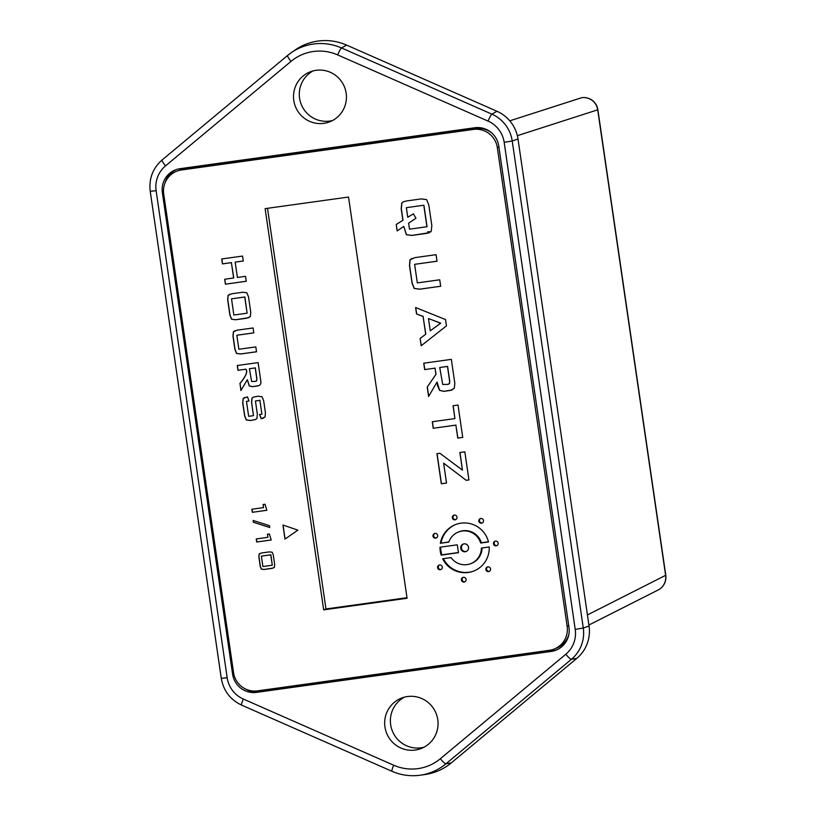 <?xml version="1.0" encoding="UTF-8"?>
<svg xmlns="http://www.w3.org/2000/svg" width="816" height="816" viewBox="0 0 816 816"><rect width="100%" height="100%" fill="white"/><g stroke="black" fill="none" stroke-linecap="round" stroke-linejoin="round"><path stroke-width="1.22" d="M437.774 719.63A27.05 26.642 68.6 0 1 421.24 748.486A27.05 26.642 68.6 0 1 384.958 726.964A27.05 26.642 68.6 0 1 401.492 698.108A27.05 26.642 68.6 0 1 437.774 719.63M424.055 747.191A27.05 26.642 68.6 0 1 404.44 697.15M346.157 93.187A26.826 26.418 68.6 0 1 329.766 121.798A26.826 26.418 68.6 0 1 293.791 100.46A26.826 26.418 68.6 0 1 310.182 71.849A26.826 26.418 68.6 0 1 346.157 93.187M332.571 120.493A26.826 26.418 68.6 0 1 313.13 70.89M496.975 111.272L346.606 45.094A54.111 53.285 -111.4 0 0 295.249 49.919L291.241 52.683A52.958 52.153 68.6 0 1 341.516 47.96L491.885 114.148L496.975 111.272A35.598 35.057 68.6 0 1 517.997 138.995L512.224 140.974L583.277 628.014L589.05 626.035L517.997 138.995M589.05 626.035A35.598 35.057 68.6 0 1 576.79 658.379L571.414 659.308L445.944 763.807A52.958 52.153 68.6 0 1 420.281 775.2A52.958 52.153 68.6 0 1 392.037 771.293A7.12 0.877 -66.2 0 1 391.966 771.283A7.12 0.877 -66.2 0 1 393.679 765.214A45.839 45.145 -111.4 0 0 440.344 758.737L565.814 654.248A27.336 26.918 -111.4 0 0 575.219 629.411L504.176 142.372A27.336 26.918 -111.4 0 0 488.039 121.084L337.661 54.907A45.839 45.145 -111.4 0 0 291.006 61.384L165.526 165.872A27.336 26.918 -111.4 0 0 156.121 190.709L227.174 677.749A27.336 26.918 -111.4 0 0 243.311 699.037L393.679 765.214M243.311 699.037A7.12 0.877 113.8 0 0 241.587 705.106L391.966 771.283C401.064 775.231 410.509 776.536 420.281 775.2L425.105 774.517A54.111 53.285 -111.4 0 0 451.319 762.868L576.79 658.379M180.132 168.667A21.359 21.032 -111.4 0 0 162.364 192.688L232.601 674.159A21.359 21.032 -111.4 0 0 256.53 692.376L551.218 651.443A21.359 21.032 -111.4 0 0 568.987 627.433L498.749 145.962A21.359 21.032 -111.4 0 0 474.81 127.745L180.132 168.667M176.46 169.524A21.359 21.032 -111.4 0 0 164.975 183.039M244.015 688.184A21.359 21.032 -111.4 0 0 258.601 691.57L553.289 650.638A21.359 21.032 -111.4 0 0 556.951 649.781M587.428 614.927L665.611 575.341A14.239 14.045 63.1 0 1 658.114 589.988L588.897 625.036M509.786 120.829L581.747 97.685A14.239 14.056 72.2 0 1 597.7 109.834L517.354 135.68M465.202 551.769A3.998 3.937 -111.4 0 0 468.435 546.822A3.998 3.937 -111.4 0 0 463.172 544.099A3.998 3.937 -111.4 0 0 465.202 551.769M463.519 543.986A3.998 3.937 -111.4 0 0 466.426 551.392M248.839 317.679L235.702 319.719L231.662 319.189L230.041 315.2L227.776 299.666L228.184 295.341L229.663 294.28M242.821 292.24L246.86 292.781L248.513 296.82L250.777 312.344L250.339 316.618L246.616 318.23L235.589 319.76L231.55 319.229L229.928 315.241L227.664 299.717L228.072 295.382L231.805 293.77L242.821 292.24M273.37 568.028L264.262 569.435L261.477 569.109L260.386 566.559L258.947 556.706L259.274 553.972L260.233 553.299M269.351 551.891L272.146 552.218L273.248 554.758L274.686 564.601L274.349 567.355L271.769 568.426L264.149 569.476L261.365 569.15L260.273 566.6L258.835 556.757L259.151 554.023L261.742 552.942L269.351 551.891M496.169 545.853A2.397 2.356 -111.4 0 0 498.107 542.895A2.397 2.356 -111.4 0 0 494.945 541.253A2.397 2.356 -111.4 0 0 496.169 545.853M495.302 541.151A2.397 2.356 -111.4 0 0 497.026 545.557M464.1 582.053A2.397 2.356 -111.4 0 0 466.038 579.085A2.397 2.356 -111.4 0 0 462.876 577.453A2.397 2.356 -111.4 0 0 464.1 582.053M463.233 577.34A2.397 2.356 -111.4 0 0 464.957 581.747M488.549 571.608A2.397 2.356 -111.4 0 0 490.487 568.64A2.397 2.356 -111.4 0 0 487.336 567.008A2.397 2.356 -111.4 0 0 488.549 571.608M487.693 566.896A2.397 2.356 -111.4 0 0 489.416 571.302M481.491 523.209A2.397 2.356 -111.4 0 0 483.429 520.241A2.397 2.356 -111.4 0 0 480.277 518.609A2.397 2.356 -111.4 0 0 481.491 523.209M480.624 518.497A2.397 2.356 -111.4 0 0 482.358 522.903M455.022 519.833A2.397 2.356 -111.4 0 0 456.96 516.865A2.397 2.356 -111.4 0 0 453.798 515.233A2.397 2.356 -111.4 0 0 455.022 519.833M454.155 515.131A2.397 2.356 -111.4 0 0 455.889 519.537M440.273 569.731A2.397 2.356 -111.4 0 0 442.211 566.773A2.397 2.356 -111.4 0 0 439.049 565.131A2.397 2.356 -111.4 0 0 440.273 569.731M439.406 565.029A2.397 2.356 -111.4 0 0 441.13 569.435M435.662 538.152A2.397 2.356 -111.4 0 0 437.6 535.184A2.397 2.356 -111.4 0 0 434.438 533.552A2.397 2.356 -111.4 0 0 435.662 538.152M434.795 533.44A2.397 2.356 -111.4 0 0 436.519 537.846M488.458 541.763L481.338 542.752A16.973 16.718 -111.4 0 0 459.122 531.746L458.439 532.022A16.973 16.718 -111.4 0 0 448.8 542.099L440.365 543.272A24.959 24.582 68.6 0 1 488.498 541.936L480.644 543.028A16.973 16.718 -111.4 0 0 458.439 532.022M481.338 542.752L480.644 543.028M448.871 541.916L440.365 543.272M441.058 543.007A24.959 24.582 68.6 0 1 455.869 524.453M458.429 552.534L441.844 554.839A24.959 24.582 68.6 0 1 440.691 547.118M443.404 558.685A24.959 24.582 -111.4 0 0 474.086 570.925M482.062 547.975A16.973 16.718 68.6 0 1 471.515 563.356L470.822 563.621A16.973 16.718 68.6 0 1 451.064 557.614L442.629 558.787A24.959 24.582 -111.4 0 0 489.233 546.975L481.379 548.066A16.973 16.718 68.6 0 1 470.822 563.621M457.297 544.813L458.449 552.707L441.15 555.115A24.959 24.582 68.6 0 1 439.997 547.21L457.297 544.813M441.844 554.839L441.15 555.115M269.484 525.667L269.749 527.524L253.378 522.25L253.113 520.445L269.484 525.667M269.739 527.442L253.378 522.25M253.49 522.199L253.246 520.486M282.928 525.025L284.978 539.101L297.85 530.135L282.928 525.025M283.05 525.076L285.09 539.029M239.884 383.479C245.881 376.309 247.87 371.555 245.83 369.22L237.966 370.311L237.262 365.507L258.111 362.61L260.743 380.644C261.385 383.765 260.273 385.55 257.397 385.999L252.481 386.682L249.257 385.978L247.35 379.685L240.914 390.538L239.996 383.438C246.004 376.268 247.982 371.515 245.942 369.179L245.83 369.22M245.942 369.179L237.966 370.311M238.078 370.27L237.374 365.486M258.815 385.642L252.593 386.641L249.37 385.937L247.35 379.685M241.006 390.374L239.996 383.438M397.147 230.928L396.209 224.471L402.89 220.31L401.207 208.804L401.758 203.072L403.808 201.634L406.756 200.93L421.25 198.91L426.625 199.624L428.818 204.969L431.827 225.614L431.246 231.295L429.206 232.733L426.278 233.437L411.784 235.447L406.378 234.743L403.777 226.409L397.147 230.928M397.259 230.846L396.209 224.471M396.321 224.431L402.89 220.31M403.002 220.269L401.329 208.753L401.87 203.031L403.869 201.613M429.267 232.713L411.907 235.406L406.49 234.702L403.777 226.409M425.687 334.234L423.086 316.455L416.558 314.017L415.609 307.54L445.536 319.566L446.454 325.859L421.189 345.77L420.118 338.436L425.799 334.183L423.086 316.455M423.208 316.414L416.558 314.017M416.67 313.976L415.742 307.591M421.301 345.688L420.118 338.436M420.24 338.385L425.799 334.183M458.011 405.052L462.723 437.396L457.766 438.09L455.869 425.126L433.225 428.267L432.276 421.739L454.92 418.598L453.043 405.736L458.011 405.052M462.723 437.366L457.766 438.09M457.878 438.039L455.869 425.126M455.991 425.085L433.225 428.267M433.337 428.227L432.388 421.719M453.166 405.725L454.92 418.598M406.98 597.7L325.972 608.96L267.515 208.304M323.666 609.858L265.129 208.631L348.534 197.044L407.072 598.271L323.666 609.858L325.972 608.96M498.902 147.043L497.332 147.655L567.161 626.311L568.732 625.699M183.794 169.075L181.489 169.973A21.359 21.032 -111.4 0 0 176.776 171.207L179.081 170.309A21.359 21.032 68.6 0 1 183.794 169.075L475.697 128.53A21.359 21.032 68.6 0 1 492.16 133.314M497.332 147.655A21.359 21.032 -111.4 0 0 473.402 129.438L475.697 128.53M181.489 169.973L473.402 129.438M176.776 171.207A21.359 21.032 -111.4 0 0 163.72 193.994L233.549 672.649A21.359 21.032 -111.4 0 0 257.479 690.866L549.392 650.321A21.359 21.032 -111.4 0 0 567.161 626.311M568.854 634.44A21.359 21.032 68.6 0 1 556.41 648.19L554.105 649.087M443.629 463.151L446.525 483.052L441.323 483.776L436.937 453.706L439.916 453.298L462.437 470.138L459.867 452.503L464.834 451.809L468.935 479.941L466.201 480.318L443.629 463.151L466.201 480.318M446.525 483.021L441.323 483.776M441.436 483.725L437.06 453.696M459.989 452.482L462.437 470.138M468.925 479.91L466.313 480.267M427.217 387.1L435.928 374.35L435.02 368.159L424.667 369.597L423.739 363.202L451.34 359.366L454.838 383.347L454.277 388.365L450.381 390.446L443.873 391.343L439.569 390.405L437.59 385.744L437.05 382.061L428.594 396.484L427.217 387.1L436.04 374.299L435.02 368.159M435.132 368.118L424.667 369.597M424.779 369.556L423.851 363.181M452.258 389.966L443.986 391.303L439.681 390.364L437.05 382.061M428.686 396.321L427.339 387.059M439.732 279.796L440.681 286.273L419.597 289.201L414.212 288.476L412.06 283.172L409.479 265.486L410.02 259.753L414.997 257.611L436.07 254.684L437.029 261.222L414.62 264.333L417.333 282.907L439.732 279.796M440.681 286.253L419.72 289.16L414.324 288.425L412.172 283.132L409.591 265.435L410.142 259.712L412.131 258.295M437.019 261.191L414.62 264.333M253.47 415.66L251.542 402.472L251.971 398.157L253.521 397.076L257.989 396.229L262.038 396.76L263.68 400.789L265.424 412.774L265.027 417.017L261.191 418.7L259.559 414.518L261.905 414.191L259.886 400.36L255.428 400.982L257.346 414.151L256.918 418.486L255.347 419.597L250.328 420.515L246.269 419.965L244.616 415.915L242.709 402.869L243.137 398.534L247.462 396.821L248.992 401.023L246.473 401.37L248.656 416.333L253.47 415.66L251.654 402.431L252.093 398.116L253.582 397.055M263.507 418.169L261.191 418.7M261.304 418.659L259.682 414.497M259.886 400.36L261.905 414.191M260.008 400.319L255.428 400.982M255.398 419.567L250.441 420.464L246.381 419.914L244.729 415.874L242.821 402.818L243.25 398.494L244.78 397.402M248.982 400.993L246.473 401.37M255.816 346.902L256.53 351.778L240.587 353.991L236.538 353.461L234.916 349.452L232.968 336.11L233.386 331.816L237.109 330.184L253.062 327.971L253.776 332.897L236.834 335.254L238.874 349.258L255.816 346.902M256.53 351.747L240.7 353.94L236.66 353.41L235.028 349.401L233.09 336.059L233.498 331.765L235.018 330.684M253.776 332.867L236.834 335.254M233.641 278.001L231.397 262.65L222.431 263.894L221.717 258.958L242.566 256.071L243.29 260.998L235.171 262.12L237.405 277.471L245.524 276.349L246.248 281.275L225.4 284.172L224.675 279.245L233.753 277.95L231.397 262.65M231.52 262.599L222.431 263.894M222.554 263.843L221.84 258.947M243.28 260.967L235.171 262.12M246.238 281.245L225.4 284.172M225.512 284.121L224.798 279.225M269.362 533.939L271.187 539.998L256.683 542.008L256.234 538.937L267.883 537.326L267.434 534.215L269.362 533.939M271.177 539.968L256.683 542.008M256.795 541.967L256.357 538.927M267.546 534.194L267.883 537.326M265.027 504.237L266.852 510.286L252.348 512.305L251.899 509.235L263.548 507.613L263.099 504.502L265.027 504.237M266.842 510.265L252.348 512.305M252.46 512.254L252.022 509.215M263.211 504.492L263.548 507.613M272.279 565.223L270.881 554.778L261.375 556.124L262.895 566.528L272.279 565.223L270.759 554.829L261.375 556.124M247.115 313.191L244.871 296.963L231.52 298.84L233.876 315.027L247.115 313.191L244.749 297.004L231.52 298.84M256.132 381.245L256.938 378.92L255.326 367.873L249.39 368.73L251.624 381.48L255.5 381.419L256.693 380.766L256.826 378.961L255.214 367.914L249.39 368.73M407.755 217.27L413.375 213.833L415.946 218.28L408.612 223.166L409.489 229.184L427.054 226.715L423.912 205.204L406.358 207.672L407.755 217.27L413.386 213.853M430.256 330.827L440.711 323.177L428.461 318.536L430.256 330.827L440.599 323.218L428.461 318.536M448.678 384.163L449.565 383.479L449.728 381.072L447.586 366.384L439.742 367.506L442.711 384.458L447.872 384.377L449.453 383.52L449.616 381.113L447.474 366.435L439.742 367.506M423.912 205.204L406.358 207.672M426.931 226.766L423.8 205.255M427.625 231.856A10.679 10.516 68.6 0 1 430.695 231.887M658.135 589.978A14.239 14.239 0 0 0 665.774 575.229A14.239 0.571 -8.3 0 1 665.611 575.341L597.7 109.834A14.239 0.571 -8.3 0 0 597.863 109.721A14.239 14.239 0 0 0 581.818 97.675M162.364 192.688L163.537 192.219M551.218 651.443L553.289 650.638M256.53 692.376L258.601 691.57M232.601 674.159L233.733 673.71M451.319 762.868L445.944 763.807A7.12 1.173 -129.8 0 1 440.344 758.737M346.606 45.094L341.516 47.96A7.12 0.877 -66.2 0 0 337.661 54.907M291.006 61.384A7.12 1.173 -129.8 0 1 287.599 55.457A52.958 52.153 68.6 0 1 291.241 52.683L287.599 55.457A7.12 1.173 -129.8 0 1 287.609 55.447L162.119 159.956L287.579 55.478M575.219 629.411L583.277 628.014A34.445 33.925 68.6 0 1 571.414 659.308A7.12 1.173 -129.8 0 1 565.814 654.248M488.039 121.084A7.12 0.877 113.8 0 1 491.885 114.148A34.445 33.925 68.6 0 1 512.224 140.974L504.176 142.372M165.526 165.872A7.12 1.173 -129.8 0 1 162.119 159.956A7.12 1.173 -129.8 0 1 162.139 159.946C152.745 168.28 148.777 178.714 150.226 191.291L221.279 678.331C223.482 690.764 230.245 699.689 241.587 705.106A7.12 0.877 113.8 0 0 241.669 705.106M156.121 190.709L150.226 191.291M227.174 677.749L221.279 678.331M665.774 575.229L597.863 109.721"/></g></svg>
